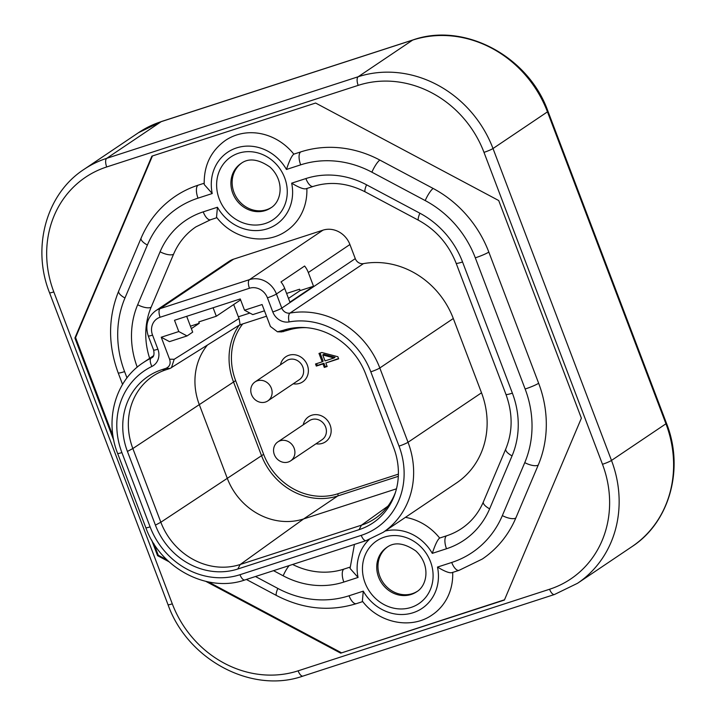<?xml version="1.0" encoding="UTF-8"?>
<svg xmlns="http://www.w3.org/2000/svg" width="716" height="716" viewBox="0 0 716 716"><rect width="100%" height="100%" fill="white"/><g stroke="black" fill="none" stroke-linecap="round" stroke-linejoin="round"><path stroke-width="1.07" d="M264.473 310.816L252.793 314.61L244.532 310.225L262.083 304.533L270.424 326.478L277.468 331.803L283.33 330.264L287.483 330.353L281.648 331.893L277.468 331.803M244.532 310.225L240.254 298.948L174.507 320.276L178.794 331.553L187.046 335.938L192.694 332.135L186.688 316.329M283.33 330.264A67.626 61.084 -123.9 0 1 304.622 327.552A67.626 61.084 -123.9 0 1 365.724 374.137L393.719 447.831A67.626 61.084 -123.9 0 1 394.972 493.87A67.626 61.084 -123.9 0 1 359.074 529.661L237.81 569.005A67.626 61.084 -123.9 0 1 155.417 525.132L127.421 451.438A67.626 61.084 -123.9 0 1 162.067 369.608L165.888 368.364C169.71 366.681 170.936 363.63 169.576 359.199L161.243 337.245L178.794 331.553M165.888 368.364L170.05 368.454L166.219 369.698A65.156 58.855 -123.9 0 0 154.244 375.282A65.156 58.855 -123.9 0 0 132.845 448.538L160.84 522.232A65.156 58.855 -123.9 0 0 240.218 564.494L361.482 525.159A65.156 58.855 -123.9 0 0 376.249 517.686A65.156 58.855 -123.9 0 0 395.5 492.25M306.323 327.668A65.156 58.855 -123.9 0 0 287.483 330.353M207.255 345.264A62.695 56.636 -123.9 0 0 199.272 404.558L227.258 478.252A62.695 56.636 -123.9 0 0 303.647 518.93L396.467 488.813M293.22 383.794A15.117 13.658 -123.9 0 0 307.334 365.07A15.117 13.658 -123.9 0 0 293.041 354.635A15.117 13.658 -123.9 0 0 280.448 364.829M316.007 443.777A15.117 13.658 -123.9 0 0 330.121 425.053A15.117 13.658 -123.9 0 0 315.828 414.618A15.117 13.658 -123.9 0 0 303.235 424.812M337.863 356.738L321.842 352.505L318.987 353.427L322.182 361.831L315.523 363.988L316.32 366.082L322.979 363.925L324.303 367.424L327.158 366.502L325.825 363.003L338.659 358.841L337.863 356.738M322.773 354.957L334.059 357.973L325.028 360.9L322.773 354.957L323.757 354.295L335.043 357.311L334.059 357.973M255.057 381.914L286.552 360.712A11.429 10.328 56.1 0 1 302.832 366.986A11.429 10.328 56.1 0 1 299.324 379.686L267.829 400.888A11.429 10.328 56.1 0 1 251.549 394.614A11.429 10.328 56.1 0 1 255.057 381.914A11.429 10.328 56.1 0 1 271.337 388.197A11.429 10.328 56.1 0 1 267.829 400.888M277.844 441.906L309.339 420.704A11.429 10.328 56.1 0 1 325.619 426.978A11.429 10.328 56.1 0 1 322.111 439.669L290.615 460.871A11.429 10.328 56.1 0 1 274.335 454.597A11.429 10.328 56.1 0 1 277.844 441.906A11.429 10.328 56.1 0 1 294.124 448.18A11.429 10.328 56.1 0 1 290.615 460.871M113.808 440.421L74.903 338.015L151.89 156.142L315.604 103.032L498.703 200.525L581.383 418.189L504.404 600.053L340.691 653.162L205.85 581.374M169.012 561.756L157.583 555.67L151.658 540.052M504.512 599.784L340.691 653.162M341.344 652.723L208.356 581.911M167.061 559.921L158.245 555.231L153.886 543.757M113.038 436.232L75.565 337.567L152.436 155.963M452.682 572.406A54.586 49.306 56.1 0 1 432.204 614.892C411.145 629.785 378.764 623.099 362.368 601.1L363.272 591.156A43.515 39.308 -123.9 0 0 413.15 612.708A43.515 39.308 -123.9 0 0 437.494 567.072C445.495 571.923 450.561 573.668 452.682 572.326M126.983 377.905L124.593 371.604A99.578 89.948 56.1 0 1 124.969 297.981L147.38 245.024A99.578 89.948 56.1 0 1 198.01 198.153L212.231 193.535L204.221 184.531C203.747 165.673 210.799 150.978 225.406 140.425A54.586 49.306 56.1 0 1 293.829 154.146L300.711 151.917A110.64 99.945 56.1 0 1 379.847 160.071L433.162 188.46A110.64 99.945 56.1 0 1 488.822 252.077L538.647 383.248A110.64 99.945 56.1 0 1 538.235 465.06L515.815 518.017A110.64 99.945 56.1 0 1 482.289 559.044L459.072 570.339A11.062 4.591 -108 0 1 451.715 562.463L437.494 567.072M122.561 384.411L118.185 372.884C107.874 344.682 108.053 317.394 118.713 291.018L141.133 238.061C148.606 220.644 159.999 206.709 175.322 196.274A110.64 99.945 56.1 0 1 198.046 185.22L204.176 183.233M405.417 517.346A54.586 49.306 56.1 0 1 439.66 538.047L446.542 535.819A73.757 66.633 56.1 0 0 461.695 528.453C471.352 521.892 478.583 513.032 483.39 501.862A11.062 4.09 -157.1 0 0 489.637 508.825A84.828 76.621 56.1 0 1 446.507 548.751L432.285 553.361C435.149 544.688 437.61 539.587 439.66 538.047M350.008 567.135L343.877 569.122A73.757 66.633 56.1 0 1 292.62 564.468M149.662 358.322A73.757 66.633 56.1 0 1 151.148 307.173L173.558 254.216A73.757 66.633 56.1 0 1 195.916 226.865L210.576 219.74L216.912 217.682M306.851 188.505A54.586 49.306 56.1 0 1 286.373 230.982C265.314 245.874 232.933 239.198 216.536 217.199L217.44 207.246A43.515 39.308 -123.9 0 0 267.31 228.798A43.515 39.308 -123.9 0 0 291.663 183.171C299.664 188.013 304.721 189.767 306.851 188.424M383.141 532.355L456.62 482.879A81.141 73.292 -123.9 0 0 481.519 392.798L453.3 318.513A81.141 73.292 -123.9 0 0 363.451 263.622A7.375 6.659 -123.9 0 1 355.279 258.628L349.918 244.523A22.124 19.985 -123.9 0 0 322.961 230.167L233.604 259.156A22.124 19.985 -123.9 0 0 229.057 261.367L155.569 310.842C147.424 317.179 144.99 325.547 148.266 335.956L153.627 350.061C154.441 354.313 153.859 356.863 151.881 357.705A7.375 6.659 56.1 0 1 151.139 358.125A81.141 73.292 -123.9 0 0 143.03 362.797C115.276 380.76 104.384 420.185 117.621 453.425L145.84 527.71C160.115 568.11 207.327 593.242 244.872 579.96L366.145 540.616L383.141 532.355A81.141 73.292 -123.9 0 0 408.03 442.273L379.811 367.979A81.141 73.292 -123.9 0 0 289.962 313.089A7.375 6.659 56.1 0 1 281.791 308.104L276.43 293.999A22.124 19.985 -123.9 0 0 249.472 279.643L160.115 308.632A22.124 19.985 -123.9 0 0 155.569 310.842M267.426 297.829A14.75 13.327 -123.9 0 0 249.454 288.262L160.098 317.251A14.75 13.327 -123.9 0 0 152.544 335.106L157.896 349.211A14.75 13.327 56.1 0 1 151.899 366.44A73.757 66.633 -123.9 0 0 121.89 452.575L150.109 526.86A73.757 66.633 -123.9 0 0 239.976 574.706L361.24 535.362A73.757 66.633 -123.9 0 0 399.027 446.104L370.807 371.819A73.757 66.633 -123.9 0 0 289.121 321.923A14.75 13.327 56.1 0 1 272.787 311.943L267.426 297.829A7.375 0.797 -20.8 0 0 276.43 293.999L284.7 288.432L289.908 302.143L313.527 286.239L300.129 290.589L299.601 289.219L286.606 293.435M284.7 288.432A22.124 19.985 -123.9 0 0 281.003 281.925L304.622 266.03A22.124 19.985 -123.9 0 1 308.319 272.528L313.527 286.239M213.091 307.755L216.313 316.239L198.762 321.931L199.281 323.301L190.429 326.174M288.494 298.42L300.129 290.589M191.36 328.635L199.281 323.301M239.663 324.858C240.254 325.959 240.057 323.838 239.055 318.477A9.219 3.831 -108 0 1 238.339 316.803L233.685 304.542M170.05 368.454L239.466 324.983L266.522 316.212M171.41 367.809L174.194 359.289L239.055 318.477M187.046 335.938L169.495 341.63L161.243 337.245M216.313 316.239L240.603 299.879M158.245 555.231L157.583 555.67M75.565 337.567L74.903 338.015M354.438 544.411L350.052 568.432L358.063 577.445L343.85 582.054A84.828 76.621 56.1 0 1 283.169 575.798L273.521 570.661M293.829 154.146C291.779 155.685 289.318 160.787 286.454 169.459A43.515 39.308 -123.9 0 0 236.584 147.908A43.515 39.308 -123.9 0 0 212.231 193.535M271.409 207.47A26.743 24.156 56.1 0 1 266.558 209.725A26.743 24.156 -123.9 0 1 235.555 195.826A26.743 24.156 -123.9 0 1 241.56 163.132M417.24 591.371A26.743 24.156 -123.9 0 1 412.389 593.636A26.743 24.156 56.1 0 1 381.386 579.736A26.743 24.156 56.1 0 1 387.392 547.033M325.825 363.003L338.543 358.537M316.624 363.63L317.304 365.42L323.963 363.263L325.288 366.762L327.042 366.198M320.088 353.069L323.158 361.168L322.182 361.831M324.303 367.424L325.288 366.762M322.979 363.925L323.963 363.263M316.32 366.082L317.304 365.42M283.652 331.598L279.5 331.508M162.067 369.608L166.219 369.698M359.074 529.661L361.482 525.159L387.956 506.14M237.81 569.005L240.218 564.494L303.647 518.93L337.764 495.955A62.695 56.636 56.1 0 1 261.385 455.286L233.389 381.592A62.695 56.636 56.1 0 1 239.207 325.154M155.417 525.132L160.84 522.232L263.631 454.329L235.636 380.626A60.851 54.971 56.1 0 1 242.697 323.936M127.421 451.438L132.845 448.538L235.636 380.626M398.391 474.135L337.773 493.798A60.851 54.971 56.1 0 1 263.631 454.329M84.005 169.379L138.457 132.72A110.64 99.945 56.1 0 1 161.19 121.666L412.658 40.087A110.64 99.945 56.1 0 1 547.463 111.857L665.952 423.783A110.64 99.945 56.1 0 1 631.995 546.621C669.702 522.215 684.505 468.559 666.462 423.237A7.375 0.797 159.2 0 1 665.952 423.783L611.491 460.442L493.002 148.525A110.64 99.945 -123.9 0 0 358.197 76.746L106.729 158.326A110.64 99.945 -123.9 0 0 84.005 169.379C46.298 193.785 31.495 247.441 49.538 292.763L168.027 604.689C187.511 659.839 251.934 694.171 303.011 676.074L554.488 594.495L577.543 583.28A110.64 99.945 -123.9 0 0 611.491 460.442A7.375 0.797 -20.8 0 1 602.478 464.281L483.989 152.356A103.265 93.286 -123.9 0 0 358.179 85.374L106.711 166.953A103.265 93.286 -123.9 0 0 53.807 291.913L172.296 603.839A7.375 0.797 159.2 0 1 168.027 604.689M138.457 132.72L161.512 121.505A7.375 3.061 72 0 0 161.19 121.666L106.729 158.326A7.375 3.061 -108 0 0 106.711 166.953M161.512 121.505L412.989 39.926A7.375 3.061 72 0 0 412.658 40.087L358.197 76.746A7.375 3.061 -108 0 0 358.179 85.374M412.989 39.926C464.066 21.829 528.489 56.161 547.973 111.311A7.375 0.797 159.2 0 1 547.463 111.857L493.002 148.525A7.375 0.797 -20.8 0 1 483.989 152.356M172.296 603.839A103.265 93.286 -123.9 0 0 298.116 670.829A7.375 3.061 72 0 0 303.011 676.074M298.116 670.829L549.584 589.25A103.265 93.286 -123.9 0 0 602.478 464.281M121.89 452.575A7.375 0.797 159.2 0 1 117.621 453.425M150.109 526.86A7.375 0.797 159.2 0 1 145.84 527.71M239.976 574.706A7.375 3.061 72 0 0 244.872 579.96M361.24 535.362A7.375 3.061 72 0 0 366.145 540.616M399.027 446.104A7.375 0.797 -20.8 0 0 408.03 442.273L481.519 392.798M370.807 371.819A7.375 0.797 -20.8 0 0 379.811 367.979L453.3 318.513M289.121 321.923A7.375 2.936 -100.2 0 1 289.962 313.089L363.451 263.622M272.787 311.943A7.375 0.797 -20.8 0 0 281.791 308.104L355.279 258.628M249.454 288.262A7.375 3.061 -108 0 1 249.472 279.643L322.961 230.167M160.098 317.251A7.375 3.061 -108 0 1 160.115 308.632L233.604 259.156M152.544 335.106A7.375 0.797 159.2 0 1 148.266 335.956M157.896 349.211A7.375 0.797 159.2 0 1 153.627 350.061M151.899 366.44A7.375 3.141 -115.9 0 1 151.139 358.125L152.463 357.239M308.319 272.528L349.918 244.523M238.339 316.803L249.875 313.062M169.576 359.199L174.194 359.289M398.32 476.31L337.764 495.955A1.844 0.77 -108 0 0 337.773 493.798M432.285 553.361A43.515 39.308 -123.9 0 0 385.038 531.066M369.196 539.542A43.515 39.308 -123.9 0 0 358.063 577.445M363.272 591.156L349.05 595.766A99.578 89.948 56.1 0 1 277.826 588.427L255.469 576.523M362.744 601.583L356.407 603.642A11.062 4.591 -108 0 1 349.05 595.766M286.454 169.459L300.675 164.85A99.578 89.948 56.1 0 1 371.899 172.189L425.215 200.578A99.578 89.948 56.1 0 1 475.308 257.832L525.141 389.012A99.578 89.948 56.1 0 1 524.765 462.634L502.346 515.592A99.578 89.948 56.1 0 1 451.715 562.463M291.663 183.171L305.884 178.561A84.828 76.621 56.1 0 1 366.556 184.809L419.871 213.198A84.828 76.621 56.1 0 1 462.545 261.966L512.379 393.147A84.828 76.621 56.1 0 1 512.056 455.868L489.637 508.825M137.239 367.156A84.828 76.621 56.1 0 1 137.678 304.748L160.089 251.79A84.828 76.621 56.1 0 1 203.219 211.864L217.44 207.246M217.261 191.906A37.805 34.144 56.1 0 1 259.022 153.242A37.805 34.144 56.1 0 1 281.218 211.668A37.805 34.144 56.1 0 1 222.47 205.617A37.805 34.144 56.1 0 1 217.261 191.906M363.093 575.816A37.805 34.144 56.1 0 1 404.862 537.152A37.805 34.144 56.1 0 1 427.049 595.578A37.805 34.144 56.1 0 1 368.301 589.519A37.805 34.144 -123.9 0 1 363.093 575.816M446.507 548.751A11.062 4.591 -108 0 1 446.542 535.819M343.85 582.054A11.062 4.591 -108 0 1 343.877 569.122M512.056 455.868A11.062 4.09 -157.1 0 1 505.8 448.905L483.39 501.862M512.379 393.147A11.062 1.19 159.2 0 1 505.97 394.426C512.88 413.544 512.826 431.703 505.8 448.905M462.545 261.966A11.062 1.19 159.2 0 1 456.137 263.246L505.97 394.426M419.871 213.198A11.062 2.408 118 0 0 418.609 220.313C436.098 229.934 448.61 244.245 456.137 263.246M366.556 184.809A11.062 2.408 118 0 0 365.294 191.924L418.609 220.313M305.884 178.561A11.062 4.591 72 0 0 313.232 186.429C330.362 181.112 347.707 182.947 365.294 191.924M203.219 211.864A11.062 4.591 72 0 0 210.576 219.74M160.089 251.79A11.062 4.09 22.9 0 0 173.558 254.216M137.678 304.748A11.062 4.09 22.9 0 0 151.148 307.173M283.169 575.798A11.062 2.408 -62 0 1 289.166 565.586M198.046 185.22A11.062 4.591 72 0 0 198.01 198.153M300.711 151.917A11.062 4.591 72 0 0 300.675 164.85M141.133 238.061A11.062 4.09 22.9 0 0 147.38 245.024M118.713 291.018A11.062 4.09 22.9 0 0 124.969 297.981M118.185 372.884A11.062 1.19 -20.8 0 0 124.593 371.604M356.407 603.642C329.548 611.849 302.94 609.146 276.564 595.542A11.062 2.408 -62 0 1 277.826 588.427M379.847 160.071A11.062 2.408 118 0 0 371.899 172.189M433.162 188.46A11.062 2.408 118 0 0 425.215 200.578M488.822 252.077A11.062 1.19 159.2 0 1 475.308 257.832M538.647 383.248A11.062 1.19 159.2 0 1 525.141 389.012M538.235 465.06A11.062 4.09 -157.1 0 1 524.765 462.634M515.815 518.017A11.062 4.09 -157.1 0 1 502.346 515.592M265.323 210.558A26.743 24.156 56.1 0 1 245.642 208.275A26.743 24.156 -123.9 0 1 232.619 173.997A26.743 24.156 56.1 0 1 240.952 163.525C248.586 157.806 258.279 158.988 270.03 167.079C285.04 181.05 281.558 201.626 270.818 207.882A26.743 24.156 -123.9 0 1 265.323 210.558M386.783 547.427A26.743 24.156 -123.9 0 0 378.451 557.907A26.743 24.156 56.1 0 0 391.473 592.186A26.743 24.156 -123.9 0 0 411.154 594.459A26.743 24.156 -123.9 0 0 416.649 591.792C427.389 585.527 430.871 564.96 415.862 550.98C404.11 542.898 394.418 541.717 386.783 547.427M53.807 291.913A7.375 0.797 159.2 0 1 49.538 292.763M549.584 589.25A7.375 3.061 72 0 0 554.488 594.495M547.973 111.311L666.462 423.237M153.582 355.691L143.03 362.797M459.072 570.339L452.145 572.585M306.314 188.675L313.232 186.429M276.564 595.542L246.376 579.468M577.543 583.28L631.995 546.621"/></g></svg>

